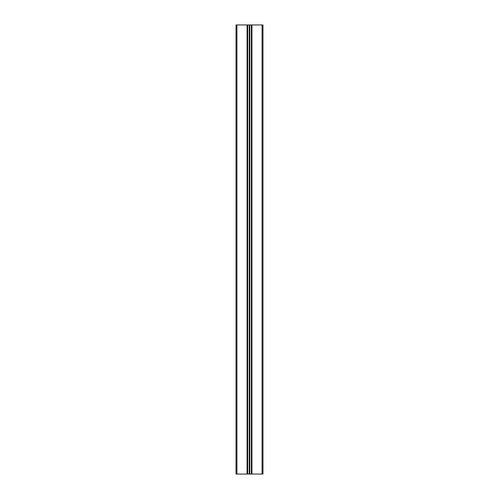 <?xml version="1.0" encoding="UTF-8"?>
<svg xmlns="http://www.w3.org/2000/svg" width="499" height="499" viewBox="0 0 499 499"><rect width="100%" height="100%" fill="white"/><g stroke="black" fill="none" stroke-linecap="round" stroke-linejoin="round"><path stroke-width="0.75" d="M247.66 24.95L247.66 474.05L247.66 24.95L247.523 474.05L247.523 24.95L247.211 474.05L247.211 24.95L247.074 474.05L247.074 24.95L236.925 24.95L236.925 474.05L247.074 474.05L236.925 474.05L236.925 24.95L236.027 24.95L236.027 474.05L236.925 474.05L236.027 474.05L236.027 24.95L251.34 24.95L251.34 474.05L251.477 24.95L251.789 474.05L251.926 24.95L262.075 24.95L262.075 474.05L262.973 474.05L262.973 24.95L262.973 474.05L251.926 474.05L251.926 24.95L251.789 474.05L251.477 24.95L251.34 474.05L249.768 474.05L249.768 24.95L249.768 474.05L249.5 24.95L249.5 474.05L249.232 24.95L249.232 474.05L247.66 474.05L262.075 474.05L262.075 24.95L247.647 24.95M262.973 24.95L262.075 24.95L262.973 24.95"/></g></svg>
